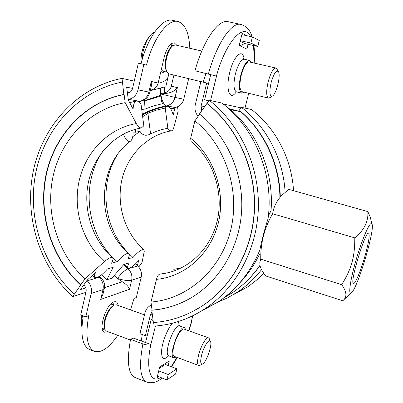<?xml version="1.0" encoding="UTF-8"?>
<svg xmlns="http://www.w3.org/2000/svg" width="403" height="403" viewBox="0 0 403 403"><rect width="100%" height="100%" fill="white"/><g stroke="black" fill="none" stroke-linecap="round" stroke-linejoin="round"><path stroke-width="0.6" d="M135.433 263.95L137.403 265.728L138.567 260.67C135.005 264.685 131.977 267.144 129.494 268.045L128.038 267.97C127.293 267.285 127.66 265.597 129.146 262.902L123.917 264.358L111.868 278.206L106.79 279.758L113.188 267.345L107.485 268.932C103.435 273.602 99.853 276.503 96.74 277.637L94.841 277.531C94.045 276.826 94.262 275.219 95.491 272.71L87.179 280.1L80.595 289.54L85.794 287.928M132.572 88.388L126.668 87.174L128.335 100.03L133.106 109.082C133.353 104.186 134.552 101.501 136.713 101.017L137.418 101.032L141.02 104.05L143.831 125.817L141.388 127.947C139.68 128.063 137.992 126.602 136.32 123.57L125.177 102.644L124.124 94.504L123.847 94.453L122.033 78.378L134.234 81.134M142.652 116.674L149.105 112.724L156.419 110.14L165.235 108.054L167.205 106.236L167.739 106.251C169.93 106.921 171.754 109.838 173.214 115.001L175.038 107.505L170.444 108.457M165.235 108.054L167.844 128.31C161.81 129.323 156.057 131.197 150.586 133.927C146.017 136.315 142.486 135.448 139.992 131.333L135.615 132.224L133.126 132.018C133.146 136.627 132.26 139.67 130.471 141.151C127.917 142.183 125.555 139.821 123.383 134.063M85.894 292.356L72.621 296.618L84.993 278.841L104.407 261.638C108.382 258.227 111.082 256.923 112.497 257.713C113.369 258.525 113.036 260.358 111.5 263.214L117.157 261.708C122.663 255.578 126.577 252.847 128.9 253.522C129.711 254.288 129.348 256.071 127.801 258.877L132.99 257.497L129.222 253.966M128.078 252.792C103.752 227.917 98.795 185.43 116.845 155.588M132.733 136.693L139.992 131.333M132.99 257.497C138.174 251.694 141.821 249.089 143.942 249.689L144.254 251.386L142.032 262.454L138.748 267.043M177.552 106.805L178.121 111.218L173.774 127.62C173.23 129.615 172.398 130.693 171.28 130.859C170.167 130.955 169.023 130.104 167.844 128.31M117.157 261.708C86.524 235.528 79.895 184.302 102.956 151.065M106.79 279.758L101.581 274.76M137.67 265.355L135.761 263.633M170.736 108.901L175.104 108.009M143.125 101.057L160.611 95.33M150.254 90.735L161.417 87.799M84.993 278.841C57.7 254.097 45.116 213.247 53.05 176.383C61.034 139.569 89.491 109.273 125.177 102.644M80.822 284.84C51.448 258.066 37.927 214.094 46.421 174.348C54.974 134.662 85.552 101.843 124.124 94.504M80.524 284.926C51.136 258.137 37.605 214.134 46.103 174.353C54.662 134.642 85.255 101.798 123.847 94.453M74.207 294.009C41.685 264.126 26.764 215.414 36.089 171.28C45.494 127.222 79.25 90.519 122.24 82.041M72.621 296.618C39.187 265.839 23.863 215.761 33.429 170.353C43.076 125.036 77.754 87.199 122.033 78.378M127.388 92.72L130.804 91.683M128.26 99.455L128.663 99.385C133.443 98.272 136.562 95.098 138.012 89.864L143.866 64.43L138.36 63.095L132.552 88.474C131.836 91.088 130.28 92.675 127.892 93.239L127.464 93.315M83.733 285.042L84.061 285.334C85.839 287.082 86.499 289.198 86.051 291.676L80.736 314.899L85.834 316.783L91.184 293.51C92.091 288.538 90.761 284.301 87.194 280.8L86.882 280.523M188.669 78.661L183.758 99.193C182.448 103.742 179.662 106.493 175.396 107.445L175.038 107.505M201.273 311.111L217.998 302.059C236.647 289.51 250.616 272.121 259.91 249.885C261.048 242.984 264.973 227.952 268.05 218.723C274.045 175.078 255.154 128.376 222.013 103.067L209.233 100.276L199.44 113.994C226.859 135.685 243.513 173.169 241.659 210.24C239.714 247.321 219.61 281.098 190.967 297.898C178.62 305.051 165.557 309.161 151.785 310.234L153.382 322.551C170.499 321.322 186.589 315.912 201.646 306.315C232.209 286.523 253.064 248.903 254.348 208.25C255.532 167.603 236.843 126.995 206.794 103.42M217.469 302.326L227.645 297.832L237.347 292.155C246.465 286.09 254.53 278.599 261.532 269.683M233.03 294.865L247.437 286.991L249.931 285.284L257.109 279.667L263.809 273.355M293.53 190.695C291.737 158.711 275.632 127.998 251.472 109.505L241.387 107.304L238.697 111.087M285.112 192.216C283.309 158.767 266.534 126.602 241.387 107.304M153.644 322.531L154.112 326.123C172.303 324.848 189.355 319 205.263 308.572C236.314 287.868 257.31 249.14 258.363 207.48C259.305 165.834 240.022 124.376 209.233 100.276M191.697 312.008L201.868 306.204C232.41 286.427 253.25 248.837 254.535 208.215C255.719 167.598 237.04 127.026 207.016 103.465M199.606 114.12L194.876 120.915L190.644 138.269L191.093 141.564C213.258 159.276 224.27 192.83 216.955 221.877C209.666 250.963 186.01 271.597 160.424 273.959C158.666 274.126 157.346 275.919 156.465 279.339L150.994 302.038L152.042 310.124L151.785 310.234M152.042 310.124C162.51 309.318 172.645 306.713 182.448 302.321M150.994 302.038C186.967 299.288 220.325 270.715 230.491 230.879C240.722 191.103 225.685 145.251 194.876 120.915M181.123 268.076L174.474 269.123L173.25 270.091L172.378 271.557M201.797 51.025L175.421 44.97L172.988 45.584C170.283 47.65 168.172 51.68 166.651 57.674C165.285 64.117 165.426 68.968 167.074 72.233L168.998 73.865L200.865 81.633M277.068 69.256L275.894 68.047C273.264 68.298 270.695 72.842 268.191 81.688C266.091 91.113 266.187 96.589 268.489 98.11L270.086 97.571M268.489 98.11L242.107 91.677C239.538 90.106 239.251 84.65 241.246 75.316C243.704 66.576 246.374 62.112 249.245 61.926L275.894 68.047M154.777 31.812L151.931 33.666C148.052 37.449 145.095 43.494 143.07 51.801L141.755 61.029M172.237 46.184L171.88 46.466C169.391 48.365 167.446 52.068 166.056 57.574C164.802 63.488 164.933 67.946 166.449 70.953L166.651 71.366M158.515 81.547L159.613 82.106C162.268 82.872 165.059 81.3 167.996 77.396L165.744 86.967L164.454 87.103C161.532 87.295 160.142 88.176 160.283 89.748L160.515 93.929M168.837 73.82L167.996 77.396M172.212 45.453L171.411 43.625M271.169 82.469C273.763 73.694 276.151 70.046 278.327 71.532C281.158 74.797 276.246 94.564 272.252 96.126C269.547 96.393 269.184 91.844 271.169 82.469M102.553 329.931L103.929 328.959M113.53 304.985L113.001 302.215M144.506 314.899L116.371 304.819L114.24 305.066C110.331 307.575 107.294 312.748 105.133 320.587C104.246 324.521 104.211 327.508 105.017 329.538L106.473 331.115L130.411 340.031M209.394 338.968L208.507 337.84C206.286 336.661 200.83 346.036 198.644 354.983C197.203 361.068 197.233 364.574 198.739 365.491L200.145 365.189M198.739 365.491L174.313 356.388C172.635 355.411 172.489 351.905 173.869 345.87C175.985 337.004 181.652 327.835 184.116 329.1L208.507 337.84M82.595 315.584C81.562 320.269 81.341 324.188 81.925 327.347M113.535 305.474L113.052 305.751C109.45 308.063 106.659 312.814 104.674 320.012C103.863 323.629 103.828 326.375 104.573 328.244L104.75 328.767M201.596 355.224C203.676 346.676 209.066 338.283 210.401 341.321C212.688 344.484 206.19 362.992 202.407 364.015C200.457 364.327 200.185 361.395 201.596 355.224M150.42 90.035L151.412 89.909C154.863 89.093 157.11 86.816 158.157 83.083L164.107 57.614C166.812 47.796 170.212 42.879 174.303 42.874L176.857 45.297M151.286 86.287L151.301 81.456L158.157 83.083M173.925 75.064L171.295 86.192C170.278 89.778 168.101 91.96 164.767 92.74L164.318 92.806C161.759 93.179 160.495 93.582 160.52 94.01L166.756 93.325C171.668 92.579 175.209 90.685 177.38 87.627L171.295 86.192M189.813 48.274C189.098 32.804 185.128 23.883 177.904 21.5C167.96 18.593 153.115 38.32 146.475 65.16L143.866 64.43M160.535 94.04L161.462 101.042L162.59 103.677L153.649 105.883L145.03 109.072L141.715 109.455M142.345 100.78L144.571 101.007L160.671 96.121M103.037 293.953L100.705 299.429L129.504 289.304C128.718 286.77 126.33 284.271 122.346 281.803L117.49 278.473L114.235 275.481M137.403 265.728L137.68 265.97C140.869 269.013 142.047 272.72 141.216 277.083L131.66 280.221C128.265 280.951 123.54 280.367 117.49 278.473C121.323 273.365 124.834 270.141 128.033 268.806L123.63 264.69M142.33 114.2C149.936 110.16 157.991 107.394 166.499 105.908C163.789 104.8 161.87 100.826 160.747 94L175.053 97.42L177.38 87.627M140.516 101.274L138.592 101.496M98.564 276.836L99.093 277.304L100.81 277.466M85.834 316.783L88.736 315.675C85.164 335.815 87.063 347.724 94.423 351.396C101.304 353.199 109.087 347.839 117.757 335.316M130.481 309.872L134.073 298.386L136.33 297.525L141.216 277.083M107.616 331.538L106.77 331.996L104.422 332.198C97.793 330.737 106.155 303.842 113.863 301.807L115.898 301.711C117.066 302.159 117.817 303.409 118.15 305.454M94.423 351.396L89.572 349.537C82.403 346.061 80.303 334.828 83.275 315.836M141.035 63.745C147.644 37.011 162.56 17.42 172.625 20.346L177.904 21.5M260.756 259.164L259.809 262.298L260.071 265.799C260.837 268.957 262.781 272.363 265.904 276.015L342.802 300.789L343.9 299.641C347.154 296.341 346.429 291.364 341.729 284.714L260.756 259.164C260.519 242.888 264.489 227.745 272.655 213.736C273.652 206.794 276.78 200.588 282.04 195.117L288.77 189.355L367.818 211.59L370.196 216.874L371.032 220.33M268.383 215.897L271.023 210.749C274.075 172.766 258.197 133.438 230.738 109.697L229.473 109.42M365.153 255.457C361.113 269.934 355.199 284.327 353.507 283.475C349.27 283.868 365.355 230.571 368.669 233.241C369.924 234.873 368.755 242.279 365.153 255.457M341.729 284.714C351.597 268.544 354.766 257.366 354.811 237.886L272.655 213.736M354.811 237.886C364.236 230.118 368.574 221.353 367.818 211.59M345.25 298.396L342.802 300.789M370.982 223.615C368.322 224.748 361.148 242.173 355.728 261.114C350.278 280.07 348.247 294.633 351.008 293.067C356.69 291.329 375.667 228.466 371.888 223.872L370.982 223.615M228.546 108.568L241.044 111.752L230.738 109.697M158.56 376.659L157.079 377.611L159.724 366.926L169.255 361.043L168.142 365.501M155.467 326.022L150.818 344.6C148.979 345.29 146.339 345.069 142.894 343.93L130.547 339.336L133.166 338.052L145.564 342.54L151.11 319.74L152.908 318.909M176.111 357.058L173.804 357.758C167.935 356.474 179.355 324.843 184.584 327.74L185.914 329.745M191.218 322.052L191.38 322.732L190.951 323.1L192.805 315.73M151.11 319.74L153.11 320.461M150.944 344.535L145.564 342.54M130.547 339.336C126.618 361.32 128.139 374.06 135.111 377.561L146.833 382.125C140.148 378.729 138.834 366 142.894 343.93M141.287 341.064L142.249 334.51M159.412 368.181L165.401 364.468L164.545 363.949M151.392 305.136L150.41 305.59C147.659 307.116 145.866 309.504 145.025 312.753L139.967 333.669L145.362 335.654L150.45 314.693L152.007 311.937M145.362 335.654L147.498 334.586M248.082 44.285L246.893 49.055L239.186 45.504L242.193 33.333L246.782 35.701M208.84 100.846L204.593 99.778L210.693 74.696L195.002 70.777L216.532 76.096L210.552 100.564M244.163 92.181L241.735 93.153C238.908 91.426 238.591 85.426 240.787 75.154C243.493 65.533 246.429 60.626 249.588 60.425L251.321 62.405M240.999 107.848L223.191 104.004M244.989 108.09L248.706 93.289M241.699 46.662L242.43 44.426L245.054 43.615L257.764 46.436L250.888 43.035L252.409 36.93L259.255 40.507L257.764 46.436M216.532 76.096L210.693 74.696M252.132 36.869C250.238 30.23 246.485 26.084 240.873 24.432L228.033 21.686C218.471 18.845 203.152 40.557 195.002 70.777M208.553 83.502L200.88 81.572L195.349 104.468C194.397 108.951 195.309 112.895 198.085 116.306M201.717 110.724L201.132 105.939L206.704 82.993M165.401 364.468L176.917 368.816L175.607 374.029L166.907 379.868L168.237 374.518L176.917 368.816M241.876 34.633L252.409 36.93M240.369 40.708L250.888 43.035M203.233 82.147L205.948 73.553M157.427 376.221L166.907 379.868M158.742 370.891L168.237 374.518M135.237 129.328L135.615 132.224M147.911 113.223L150.586 133.927M104.407 261.638C82.736 242.334 72.701 210.034 79.114 180.997C85.562 151.991 108.296 128.431 136.32 123.57M156.465 279.339C184.665 276.846 210.401 254.333 218.179 223.484C226.002 192.669 214.467 157.321 190.644 138.269M160.908 71.306C162.021 72.525 163.346 72.636 164.872 71.653M170.746 45.116L170.338 44.516M167.044 72.177L163.673 71.361L161.447 68.994M102.241 328.707L102.689 328.5M111.802 304.366L111.329 303.479M110.79 303.998L114.039 305.167M150.455 89.879L150.934 89.98M149.906 92.232L148.838 92.075L151.301 81.456M183.758 99.193L175.053 97.42C173.718 102.1 170.867 104.931 166.499 105.908L175.396 107.445M128.663 99.385L139.715 101.289C144.375 100.216 147.417 97.143 148.838 92.075L138.012 89.864M164.318 92.806L166.756 93.325M164.767 92.74L164.454 87.103M144.571 101.007L145.03 109.072M122.346 281.803L104.473 287.601M87.194 280.8L99.093 277.304C102.574 280.7 103.868 284.81 102.977 289.641L104.317 288.447M100.705 299.429L102.977 289.641L91.184 293.51M137.68 265.97L128.033 268.806C131.297 271.934 132.506 275.738 131.66 280.221L129.504 289.304M259.97 265.315C252.061 276.695 242.561 286.029 231.463 293.313L224.018 297.736M240.803 111.717C264.484 132.214 279.425 164.59 279.939 197.48M238.722 284.05C247.145 275.415 254.076 265.456 259.527 254.172M167.719 355.819L168.928 355.935C162.958 354.615 174.388 323.07 179.723 325.997L178.725 325.317M179.38 325.846L178.413 321.503M172.424 323.206C167.759 328.415 162.636 341.009 161.689 349.759C161.18 358.877 163.477 360.907 168.57 355.834M191.052 323.05L188.664 330.732M177.038 357.406L171.23 366.67M160.691 377.475C150.677 383.943 145.513 369.848 150.818 344.6M152.258 313.882L150.45 314.693M235.392 91.864L236.475 91.869C233.594 90.131 233.236 84.136 235.407 73.885C238.108 64.284 241.059 59.392 244.273 59.206L243.024 58.299L243.296 58.717M244.117 59.165C242.828 47.72 233.669 55.619 229.745 72.394C225.297 89.597 229.871 101.652 236.319 91.834M216.426 76.061C226.007 40.975 244.147 21.883 250.585 36.532M253.245 45.433C254.036 50.461 254.233 56.309 253.845 62.984M240.873 24.432C231.7 21.666 216.653 43.589 208.406 73.986M201.132 105.939L204.583 106.604M239.332 44.904L241.845 46.068M245.054 43.615L240.223 41.297M143.942 249.689C125.046 233.246 116.16 205.172 121.832 180.04C127.529 154.923 147.322 134.879 171.28 130.859M130.476 141.161C96.408 165.945 95.692 226.118 128.9 253.522M141.388 127.947C115.706 132.37 94.569 154.233 88.539 181.642C82.544 209.066 92.161 239.709 112.497 257.713M94.74 277.445L92.504 275.365M129.68 102.589L136.481 101.057M128.038 267.97L124.114 264.303M142.42 114.88C150.148 110.704 158.354 107.833 167.033 106.266M247.437 286.991L237.347 292.155M217.998 302.059L205.263 308.572M150.163 35.58C143.483 43.615 140.471 52.874 141.136 63.352M169.94 44.929L172.937 45.62M278.327 71.532L276.76 68.691M272.252 96.126L269.552 97.924M158.48 81.708L159.613 82.106M81.728 315.267L81.738 326.138M102.176 328.309L104.931 329.332M210.401 341.321L209.177 338.47M202.407 364.015L199.661 365.44M151.473 85.481L149.901 92.252C148.5 97.209 145.307 100.226 140.32 101.309L138.753 101.601M99.496 276.277L100.725 277.39C103.994 280.493 105.168 284.276 104.251 288.729L102.8 294.986M371.888 223.872L370.196 216.874M351.008 293.067L343.9 299.641M280.302 197.042C279.697 164.359 264.796 132.234 241.044 111.752M260.006 265.496C252.087 276.76 242.576 286.034 231.463 293.313L226.325 295.908M168.928 355.935L173.804 357.758M179.723 325.997L184.584 327.74M191.385 322.732L188.876 330.808M177.315 357.506L171.628 366.821M161.981 377.974C157.356 382.261 152.304 383.646 146.833 382.125M236.475 91.869L241.735 93.153M244.273 59.206L249.588 60.425M254.182 63.059C254.605 55.891 254.52 50.068 253.92 45.579"/></g></svg>
